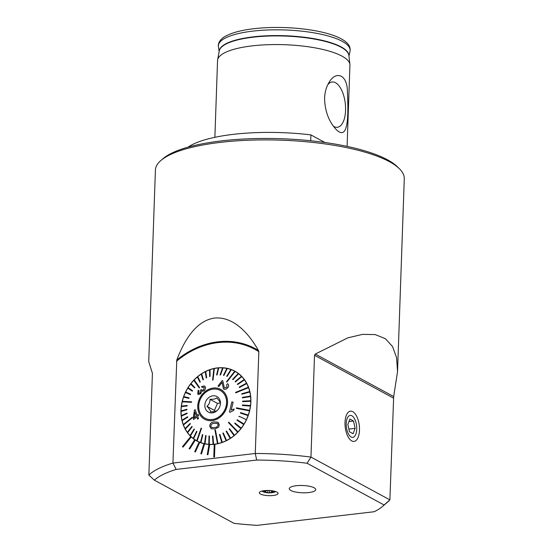 <?xml version="1.0" encoding="UTF-8"?>
<svg xmlns="http://www.w3.org/2000/svg" width="553" height="553" viewBox="0 0 553 553"><rect width="100%" height="100%" fill="white"/><g stroke="black" fill="none" stroke-linecap="round" stroke-linejoin="round"><path stroke-width="0.83" d="M310.717 140.759L310.917 134.904L324.915 142.494M188.068 147.146A98.745 27.152 2 0 1 310.917 134.904M176.186 469.421L172.93 463.075A124.508 34.238 -178 0 0 148.861 475.068L152.421 373.275L148.722 361.662L155.414 170.048A124.508 34.238 2 0 1 160.958 160.439A124.508 34.238 2 0 1 281.042 140.172A124.508 34.238 2 0 1 399.418 168.769A124.508 34.238 2 0 1 404.278 178.737L397.538 371.706L393.674 396.542L315.293 354.058L314.512 355.296L310.959 457.096A124.508 34.238 -178 0 0 255.272 453.488L256.696 460.048L176.186 469.421A119.206 32.786 -178 0 0 154.363 480.17L233.981 523.325A119.206 32.786 -178 0 0 257.269 525.35L374.167 511.739A119.206 32.786 -178 0 0 382.545 506.43A119.206 32.786 -178 0 0 384.086 504.986L389.893 499.877L310.959 457.096L307.095 463.255A119.206 32.786 -178 0 0 256.696 460.048M172.93 463.075L176.787 360.024C183.762 341.602 195.416 320.795 214.564 318.044C233.891 316.357 249.092 333.929 258.465 350.519L258.832 351.68L255.272 453.488L172.93 463.075M315.293 354.058L347.872 337.835L362.54 334.365L375.231 334.593L385.372 338.692L392.547 346.537L396.591 357.743L397.538 371.706M382.545 506.43L387.784 501.93A124.508 34.238 -178 0 0 389.893 499.877L393.674 396.542M214.225 444.322A39.733 33.436 118.5 0 1 209.698 444.474L209.698 444.474A39.733 33.436 118.5 0 1 208.999 444.432A39.733 33.436 118.5 0 1 204.603 443.838L204.589 443.831A39.733 33.436 118.5 0 1 203.926 443.686A39.733 33.436 118.5 0 1 199.757 442.345L199.744 442.338A39.733 33.436 118.5 0 1 199.128 442.082A39.733 33.436 118.5 0 1 196.986 441.031A39.733 33.436 118.5 0 1 195.285 440.029L195.285 440.029A39.733 33.436 118.5 0 1 194.711 439.663L194.725 439.67A39.733 33.436 118.5 0 1 191.276 436.946L191.276 436.946A39.733 33.436 118.5 0 1 190.771 436.476L190.785 436.483A39.733 33.436 118.5 0 1 188.891 386.264A39.733 33.436 118.5 0 1 234.859 371.167A39.733 33.436 118.5 0 1 249.327 412.061A39.733 33.436 118.5 0 1 214.937 444.239L214.923 444.232A39.733 33.436 118.5 0 1 214.225 444.315L213.783 457.041L214.481 456.958L214.937 444.239M359.485 430.227A15.235 7.085 -96.6 0 1 350.056 439.614A15.235 7.085 -96.6 0 1 347.056 413.865A15.235 7.085 -96.6 0 1 355.22 413.914A15.235 7.085 -96.6 0 1 359.485 430.227M308.788 492.55A13.244 3.643 -178 0 0 315.735 489.599A13.244 3.643 -178 0 0 302.622 485.499A13.244 3.643 -178 0 0 289.26 488.672A13.244 3.643 -178 0 0 308.788 492.55M213.783 457.041L214.495 456.965L214.923 444.232M207.949 454.704L209.698 444.474L207.949 454.704L207.251 454.663L207.935 454.697M203.926 443.686L200.836 453.736L201.492 453.882L204.603 443.838M199.128 442.082L194.739 451.711L195.368 451.981L199.757 442.345M189.707 449.036L195.285 440.029L189.707 449.036M182.981 447.156L191.276 436.946L182.981 447.156M148.861 475.068L154.363 480.17M264.258 490.656A9.387 2.578 2 0 1 277.986 492.965A9.387 2.578 2 0 1 268.627 495.647A9.387 2.578 2 0 1 259.481 492.322A9.387 2.578 2 0 1 264.258 490.656M307.095 463.255L384.086 504.986M208.999 444.432L207.251 454.663M200.822 453.73L201.492 453.882M201.479 453.875L204.589 443.831M194.739 451.711L195.368 451.981M195.354 451.974L199.744 442.338M194.711 439.663L189.133 448.663L189.693 449.029M190.771 436.476L182.476 446.686L182.967 447.149M160.958 160.439L163.052 158.642A122.386 33.657 2 0 1 281.09 138.72A122.386 33.657 2 0 1 397.455 166.826L399.418 168.769M324.604 142.321A66.229 18.214 2 0 1 325.489 142.577M214.875 137.317L217.55 60.595A66.229 18.214 2 0 1 217.633 59.862A66.229 18.214 2 0 1 284.373 44.703A66.229 18.214 2 0 1 349.897 64.48A66.229 18.214 2 0 1 349.925 65.213L347.09 146.379M347.367 90.395C348.369 112.121 349.233 143.13 335.851 129.16C328.62 121.093 324.86 110.759 324.57 98.157C324.832 92.323 326.215 87.263 328.717 82.985C335.457 70.438 346.938 74.233 347.367 90.395M333.383 126.188A22.804 10.604 83.4 0 0 336.127 127.266A22.804 10.604 83.4 0 0 345.266 103.397A22.804 10.604 83.4 0 0 330.888 82.273A22.804 10.604 83.4 0 0 327.749 84.796M216.99 410.692L214.806 411.605L210.603 411.867C210.465 410.609 209.241 408.757 206.94 406.31C209.034 404.575 210.05 402.238 210.002 399.314C213.313 399.418 215.552 398.941 216.721 397.877C219.016 400.31 220.232 402.162 220.384 403.434L220.371 404.25M213.057 412.738A8.876 7.466 -61.5 0 0 216.707 410.941A8.876 7.466 -61.5 0 0 220.405 404.119A8.876 7.466 -61.5 0 0 213.14 395.782A8.876 7.466 -61.5 0 0 204.845 405.515A8.876 7.466 -61.5 0 0 213.057 412.738M213.368 419.326A15.83 13.32 -61.5 0 0 226.108 406.096A15.83 13.32 -61.5 0 0 220.191 390.411A15.83 13.32 -61.5 0 0 200.939 397.98A15.83 13.32 -61.5 0 0 205.108 418.241A15.83 13.32 -61.5 0 0 213.368 419.326M221.331 391.033A15.83 13.32 -61.5 0 0 220.951 390.819L220.191 390.411M205.108 418.241L205.861 418.649A15.83 13.32 -61.5 0 0 206.255 418.856M220.599 390.563A15.892 13.376 -61.5 0 0 219.804 390.211M204.728 418.027A15.892 13.376 -61.5 0 0 205.46 418.497M220.294 402.992L217.502 403.386L210.002 399.314M217.502 403.386L214.446 410.381L206.94 406.31M214.446 410.381L215.283 411.487M211.239 428.762L209.781 426.487C209.781 423.736 211.108 422.222 213.762 421.946L217.695 422.167L219.216 424.476L218.739 427.082L215.062 428.921L211.253 428.769L215.062 428.921L218.739 427.082L219.23 424.483L218.221 422.533M215.442 429.999L217.951 443.589L215.442 429.999L214.958 430.089L217.474 443.679A39.602 33.325 -61.5 0 0 217.709 443.63A39.602 33.325 -61.5 0 0 217.944 443.582A39.602 33.325 118.5 0 0 221.843 442.49L221.829 442.483A39.602 33.325 -61.5 0 0 222.285 442.317L219.907 434.409L222.299 442.324A39.602 33.325 118.5 0 0 226.101 440.713L226.087 440.706A39.602 33.325 -61.5 0 0 226.53 440.485L223.294 432.944L222.852 433.165L226.087 440.706M223.294 432.944L226.543 440.492A39.602 33.325 118.5 0 0 230.193 438.398A39.602 33.325 -61.5 0 0 230.608 438.114L226.55 431.036L230.622 438.121A39.602 33.325 118.5 0 0 234.064 435.57A39.602 33.325 -61.5 0 0 234.451 435.232L229.619 428.727L229.225 429.059L234.064 435.57M229.619 428.727L234.465 435.239A39.602 33.325 118.5 0 0 237.652 432.273L237.652 432.273A39.602 33.325 -61.5 0 0 238.004 431.893L228.762 422.167L238.018 431.9A39.602 33.325 118.5 0 0 240.901 428.568L240.901 428.568A39.602 33.325 -61.5 0 0 241.205 428.146L235.032 423.066L241.219 428.153A39.602 33.325 118.5 0 0 243.749 424.51A39.602 33.325 -61.5 0 0 244.011 424.054L237.251 419.782L236.974 420.232L243.749 424.51M237.251 419.782L244.025 424.061A39.602 33.325 118.5 0 0 246.161 420.162L246.147 420.156A39.602 33.325 -61.5 0 0 246.375 419.679L239.138 416.285L238.91 416.762M249.521 410.865L236.352 408.321L249.521 410.865A39.602 33.325 118.5 0 1 248.269 415.096L240.638 412.607L240.458 413.105L248.076 415.58A39.602 33.325 118.5 0 1 246.389 419.686L246.375 419.679M248.256 415.089L248.269 415.096A39.602 33.325 -61.5 0 1 248.076 415.58L240.458 413.105M250.758 401.271A39.602 33.325 -61.5 0 0 250.758 400.759L242.622 401.16L242.615 401.665L250.772 401.278A39.602 33.325 118.5 0 1 250.481 405.563L242.394 404.99L242.325 405.501L250.412 406.075A39.602 33.325 118.5 0 1 249.638 410.361L236.456 407.81L236.352 408.321M250.468 405.556L250.481 405.563A39.602 33.325 -61.5 0 1 250.405 406.068L242.325 405.501M250.772 401.278L242.615 401.665M241.875 394.234L249.832 391.987A39.602 33.325 -61.5 0 0 249.707 391.503L241.765 393.764L241.875 394.234L249.818 391.98A39.602 33.325 118.5 0 1 250.516 396.059L242.408 397.4L242.463 397.89L250.571 396.556A39.602 33.325 118.5 0 1 250.772 400.766L250.758 400.759M250.571 396.556L242.463 397.89M248.553 387.639L235.751 392.851L248.553 387.639A39.602 33.325 118.5 0 1 249.721 391.51L249.707 391.503M244.481 379.883L237.631 384.556L244.481 379.883A39.602 33.325 118.5 0 1 246.541 383.174A39.602 33.325 -61.5 0 1 246.749 383.575L239.449 387.522L246.756 383.582A39.602 33.325 118.5 0 1 248.387 387.19L235.571 392.395L235.751 392.851M241.751 376.593L235.454 381.929L241.751 376.593A39.602 33.325 118.5 0 1 244.212 379.51L237.348 384.183L237.631 384.556M238.613 373.773L232.951 379.662L238.613 373.773A39.602 33.325 118.5 0 1 241.433 376.275L235.122 381.598L235.454 381.929M218.732 367.911L217.066 374.948L218.732 367.911A39.602 33.325 118.5 0 1 222.589 367.876L220.059 374.913L220.516 374.941L223.066 367.904A39.602 33.325 118.5 0 1 226.827 368.409A39.602 33.325 -61.5 0 1 227.269 368.498L223.903 375.439L223.46 375.342L223.889 375.425L227.269 368.498A39.602 33.325 118.5 0 1 230.891 369.535A39.602 33.325 -61.5 0 1 231.313 369.687L227.131 376.393L226.709 376.24L227.117 376.386L231.32 369.694A39.602 33.325 118.5 0 1 234.714 371.243L226.447 381.826L226.841 382.04L235.122 371.464A39.602 33.325 118.5 0 1 238.26 373.503L232.578 379.386L232.951 379.662M235.122 371.464L226.841 382.04M223.066 367.904L220.529 374.948L220.059 374.913M217.066 374.948L216.603 374.982L217.066 374.948M209.622 376.531L209.532 369.867A39.602 33.325 -61.5 0 1 209.995 369.708L210.092 376.379L209.635 376.538L210.078 376.372L210.009 369.715A39.602 33.325 118.5 0 1 213.88 368.616A39.602 33.325 -61.5 0 1 214.343 368.505L213.043 380.029L214.357 368.512A39.602 33.325 118.5 0 1 218.255 367.945L216.603 374.982M213.043 380.029L212.566 380.125L213.043 380.029M206.228 378.003L205.287 371.699A39.602 33.325 -61.5 0 1 205.737 371.478L206.684 377.789L206.241 378.01L206.67 377.782L205.737 371.478A39.602 33.325 118.5 0 1 209.532 369.881M202.972 379.904L203.393 379.628L202.986 379.911L201.216 374.077A39.602 33.325 -61.5 0 1 201.638 373.8L203.407 379.635L201.638 373.8A39.602 33.325 118.5 0 1 205.294 371.713M199.903 382.213L197.366 376.952A39.602 33.325 -61.5 0 1 197.767 376.628L200.31 381.888L199.916 382.22L200.297 381.881L197.767 376.628A39.602 33.325 118.5 0 1 201.216 374.091M194.193 379.925L199.605 387.577L194.193 379.925A39.602 33.325 118.5 0 1 197.373 376.966M199.605 387.577L199.232 387.95L199.605 387.577M190.951 383.63L194.843 387.473L190.951 383.63A39.602 33.325 118.5 0 1 193.826 380.305L199.232 387.95M194.843 387.473L194.518 387.888L194.843 387.473M185.69 392.036A39.602 33.325 118.5 0 1 187.82 388.144L192.271 391.158L192.548 390.708L188.082 387.681A39.602 33.325 118.5 0 1 190.619 384.052M187.806 388.13A39.602 33.325 -61.5 0 1 188.082 387.681L192.562 390.715L192.271 391.158M190.619 394.185L185.677 392.029A39.602 33.325 -61.5 0 0 185.442 392.512L190.384 394.662L190.619 394.185L190.398 394.669L185.455 392.519A39.602 33.325 118.5 0 0 183.755 396.605M189.064 397.835L183.741 396.605A39.602 33.325 -61.5 0 0 183.561 397.102L188.891 398.333L189.078 397.842L188.905 398.34L183.575 397.109A39.602 33.325 118.5 0 0 182.331 401.326A39.602 33.325 -61.5 0 0 182.193 401.831L191.538 402.308L182.207 401.837A39.602 33.325 118.5 0 0 181.432 406.123A39.602 33.325 -61.5 0 0 181.356 406.635L187.149 405.964L181.363 406.642A39.602 33.325 118.5 0 0 181.08 410.914A39.602 33.325 -61.5 0 0 181.059 411.425L186.9 409.787L186.907 409.275L186.914 409.794L181.073 411.432A39.602 33.325 118.5 0 0 181.273 415.635M191.656 401.796L191.545 402.314L191.656 401.796L182.31 401.326M187.135 405.957L187.197 405.446L187.149 405.964M187.059 413.05L187.128 413.554L181.329 416.139L187.114 413.547L187.059 413.05L181.26 415.635A39.602 33.325 -61.5 0 0 181.315 416.132L181.329 416.139A39.602 33.325 118.5 0 0 182.013 420.204A39.602 33.325 -61.5 0 0 182.117 420.681L187.757 417.183L187.647 416.706L182.006 420.204M187.647 416.706L187.771 417.19L182.131 420.688A39.602 33.325 118.5 0 0 183.292 424.545M192.416 417.715L192.25 417.266L192.43 417.722L183.458 425.008L192.43 417.722M190.108 423.439L190.322 423.847L185.303 429.031L190.308 423.84L190.108 423.439L185.075 428.61A39.602 33.325 118.5 0 1 183.458 425.008L183.458 425.008A39.602 33.325 -61.5 0 1 183.278 424.552L192.25 417.266M187.349 432.308A39.602 33.325 -61.5 0 0 187.619 432.681L192.174 426.764L191.905 426.391L187.349 432.308A39.602 33.325 118.5 0 1 185.303 429.031L185.303 429.031A39.602 33.325 -61.5 0 1 185.075 428.61M191.905 426.391L192.188 426.771L187.633 432.688A39.602 33.325 118.5 0 0 190.087 435.591A39.602 33.325 -61.5 0 0 190.398 435.923L194.4 429.349L194.082 429.024L190.08 435.598M194.082 429.024L194.414 429.356L190.412 435.93A39.602 33.325 118.5 0 0 193.218 438.418A39.602 33.325 -61.5 0 0 193.571 438.688L196.944 431.554L196.585 431.285L193.218 438.418M196.585 431.285L196.958 431.561L193.585 438.695A39.602 33.325 118.5 0 0 196.709 440.734A39.602 33.325 -61.5 0 0 197.041 440.914A39.602 33.325 -61.5 0 0 197.103 440.948L201.548 428.292L197.117 440.955A39.602 33.325 118.5 0 0 200.525 442.504L200.511 442.497A39.602 33.325 -61.5 0 0 200.926 442.649L202.827 434.713L202.412 434.554L200.511 442.497M202.827 434.713L200.939 442.663A39.602 33.325 118.5 0 0 204.562 443.7L204.548 443.693A39.602 33.325 -61.5 0 0 204.99 443.783L206.075 435.605L205.633 435.515L204.548 443.693M206.075 435.605L205.004 443.789A39.602 33.325 118.5 0 0 208.778 444.294L208.764 444.287A39.602 33.325 -61.5 0 0 209.228 444.315L209.463 436.027L209.006 435.999L208.764 444.287M209.463 436.027L209.234 444.322A39.602 33.325 118.5 0 0 213.112 444.294A39.602 33.325 -61.5 0 0 213.562 444.246L212.946 435.971L212.47 436.006L213.112 444.294M217.474 443.679L217.488 443.686A39.602 33.325 118.5 0 1 213.576 444.253M213.423 420.398A16.956 14.267 118.5 0 1 199.363 399.052A16.956 14.267 118.5 0 1 225.168 393.529A16.956 14.267 118.5 0 1 213.423 420.398M197.608 419.181L198.486 418.476L197.621 416.305L198.589 415.524L198.195 414.515L198.575 415.517L197.608 416.298L198.472 418.469L197.594 419.174L196.73 417.01L193.633 419.52L196.744 417.017M197.227 415.296L195.154 409.586L197.214 415.289L198.195 414.515M200.739 393.784L201.575 391.434L204.161 390.75C205.536 389.132 205.834 387.694 205.039 386.429L205.052 386.436C205.847 387.688 205.557 389.125 204.175 390.757L201.589 391.441L200.753 393.791L198.264 394.496L200.753 393.791M198.873 390.777L198.195 390.197L198.886 390.784L198.409 393.238L198.886 390.784M201.112 389.575L201.389 390.197L201.112 389.575M204.292 387.176L201.99 387.418L204.278 387.169L203.622 389.941L201.375 390.19L201.734 390.522M224.373 388.019L226.972 387.197L226.661 384.688L227.587 383.692C228.914 384.75 228.977 386.077 227.774 387.667C226.571 389.194 225.154 389.665 223.53 389.063L222.057 382.413L218.864 386.519L218 386.042L222.285 380.505L222.831 380.976L224.373 388.019L222.838 380.982L222.299 380.512M223.53 389.063L223.536 389.07C225.161 389.671 226.578 389.208 227.788 387.674C228.99 386.091 228.928 384.764 227.601 383.699L227.587 383.692M218.864 386.519L222.071 382.42M231.202 410.022L233.131 402.142L231.189 410.015L234.092 409.006L233.822 410.215L230.262 412.206L229.44 412.047L231.852 401.9L233.131 402.142M229.44 412.047L230.276 412.213L233.836 410.222L234.106 409.013M201.154 428.077L196.709 440.734M187.197 405.446L181.419 406.123M186.907 409.275L181.066 410.92M190.937 383.623A39.602 33.325 -61.5 0 0 190.612 384.038L194.511 387.881M194.179 379.918A39.602 33.325 -61.5 0 0 193.813 380.291M218.718 367.904A39.602 33.325 -61.5 0 0 218.255 367.939M226.695 376.234L230.891 369.535M226.827 368.402L223.46 375.342M223.053 367.897A39.602 33.325 -61.5 0 0 222.596 367.869M213.88 368.609L212.566 380.125M238.599 373.766A39.602 33.325 -61.5 0 0 238.246 373.496M246.527 383.167L239.214 387.1L239.449 387.522M244.467 379.876A39.602 33.325 -61.5 0 0 244.198 379.503M235.108 371.457A39.602 33.325 -61.5 0 0 234.783 371.277A39.602 33.325 -61.5 0 0 234.714 371.243M250.557 396.549A39.602 33.325 -61.5 0 0 250.502 396.052L250.516 396.059M248.539 387.632A39.602 33.325 -61.5 0 0 248.373 387.183M235.018 423.059L234.693 423.474L240.887 428.561M249.507 410.858A39.602 33.325 -61.5 0 0 249.624 410.354M219.907 434.409L219.444 434.575L221.829 442.483M226.55 431.036L226.129 431.312L230.193 438.398M228.762 422.167L228.403 422.54L237.638 432.266M213.375 419.395A15.892 13.376 118.5 0 1 205.08 418.303A15.892 13.376 118.5 0 1 200.891 397.953A15.892 13.376 118.5 0 1 220.225 390.356A15.892 13.376 118.5 0 1 226.17 406.102A15.892 13.376 118.5 0 1 213.375 419.395M200.469 442.628A39.602 33.325 118.5 0 1 198.057 441.467L197.041 440.914M234.783 371.277L235.799 371.83A39.602 33.325 118.5 0 1 238.094 373.22M213.562 444.246L212.933 435.964M211.716 427.559L210.831 426.259L211.702 427.552L214.792 427.524C216.714 427.462 217.82 426.515 218.103 424.683L217.122 423.342L214.018 423.342L217.122 423.342M214.018 423.342C212.103 423.418 211.039 424.393 210.817 426.252C211.052 424.4 212.117 423.425 214.032 423.349M222.285 380.505L222.838 380.982M204.437 385.876L201.582 386.561L201.99 387.418M201.098 389.568L200.386 390.446L200.179 393.038L198.396 393.231L198.714 393.522M198.195 390.197L197.698 393.978L198.264 394.496M193.633 419.52L193.246 418.517L194.435 410.16L195.154 409.586M194.103 417.819L196.343 416.001L194.87 412.013L194.103 417.819L194.884 412.02M197.801 441.322A39.733 33.436 -61.5 0 0 198.589 441.84M236.401 372.065A39.733 33.436 -61.5 0 0 235.543 371.685M265.302 490.552A4.77 1.313 -178 0 0 264.991 492.246A4.77 1.313 -178 0 0 271.032 492.792A4.77 1.313 -178 0 0 272.297 490.801M272.491 491.036L272.601 492.308L272.67 491.112A4.438 1.224 -178 0 1 272.601 492.308L272.484 492.357A4.438 1.224 -178 0 1 268.799 492.785L268.488 492.778A4.438 1.224 -178 0 1 264.949 492.066L264.797 491.983A4.438 1.224 -178 0 1 264.928 490.829L265.046 490.781A4.438 1.224 -178 0 1 266.104 490.504M272.484 491.306L272.67 491.112A4.438 1.224 -178 0 0 271.502 490.691M268.799 492.785L272.484 492.357M264.949 492.066L268.488 492.778M264.928 490.829L264.797 491.983L264.928 490.829M268.011 490.407L265.046 490.781M272.67 491.112L269.733 490.47M263.836 492.046A18.546 18.546 0 0 0 273.659 492.391A6.954 1.915 -178 0 0 275.56 491.52M261.998 491.05A6.954 1.915 -178 0 0 263.829 492.046M314.145 487.781A13.244 3.643 -178 0 0 299.311 485.499A13.244 3.643 -178 0 0 289.26 488.672A13.244 3.643 -178 0 0 302.367 492.778A13.244 3.643 -178 0 0 315.735 489.599A13.244 3.643 -178 0 0 314.145 487.781M346.24 423.55A11.053 5.136 83.4 0 0 350.83 436.835A11.053 5.136 83.4 0 0 356.664 430.414A11.053 5.136 83.4 0 0 355.607 421.296A11.053 5.136 83.4 0 0 349.931 415.469A11.053 5.136 83.4 0 0 346.24 423.55M349.455 431.775L353.084 433.746L355.123 428.361L353.533 421.013L349.897 419.05L347.858 424.428L349.455 431.775M348.95 421.552L353.533 421.013M348.874 429.093L355.123 428.361M393.453 398.077L314.512 355.296M258.832 351.68A83.033 69.872 -61.5 0 0 176.483 361.268M258.465 350.519A83.828 70.542 -61.5 0 0 176.787 360.024M217.633 59.862L219.264 50.904A64.908 17.848 2 0 1 284.677 36.049A64.908 17.848 2 0 1 348.895 55.431L349.897 64.48M219.188 51.298A64.915 17.848 2 0 1 284.691 35.724A64.915 17.848 2 0 1 348.936 55.832M219.147 51.553L218.428 46.687A65.925 18.131 2 0 1 284.892 29.959A65.925 18.131 2 0 1 350.021 51.284L348.964 56.081M271.571 490.85L271.516 492.301M269.601 490.525L269.532 492.536M267.873 490.47L267.804 492.467M265.924 490.642L265.875 492.08M218.428 46.687C218.297 46.597 217.205 41.046 224.967 36.491C233.919 31.507 248.021 28.562 267.279 27.65C284.864 26.959 301.544 28.12 317.311 31.141C329.353 33.519 338.318 36.685 344.208 40.652C348.805 43.825 350.74 47.371 350.021 51.284M271.986 490.912L271.965 491.493M265.599 490.67L265.578 491.223M355.607 421.296L355.309 420.418M356.664 430.414L356.581 431.34"/></g></svg>
